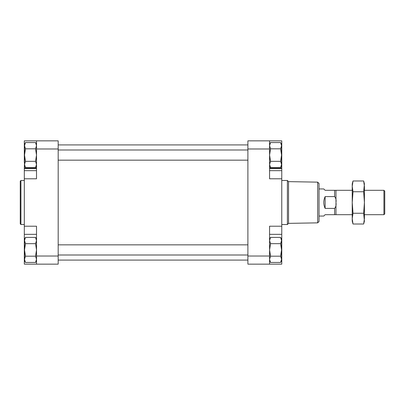 <?xml version="1.0" encoding="UTF-8"?>
<svg xmlns="http://www.w3.org/2000/svg" width="405" height="405" viewBox="0 0 405 405"><rect width="100%" height="100%" fill="white"/><g stroke="black" fill="none" stroke-linecap="round" stroke-linejoin="round"><path stroke-width="0.61" d="M281.769 167.903L281.769 264.151L247.895 264.151L247.895 140.849L281.769 140.849L281.769 167.903L269.573 167.903M269.573 168.627L281.769 168.627M269.573 165.913L270.54 167.589L269.573 164.46L270.54 161.332L269.573 155.075L270.54 148.817L269.573 145.689L270.54 142.555L269.573 145.689M269.573 260.764L270.54 262.445L269.573 259.311L270.54 256.183L269.573 249.925L270.54 243.668L269.573 240.54L270.54 237.411L269.573 240.54M36.511 167.903L24.315 167.903L24.315 264.151L36.511 264.151L36.511 226.213L24.315 226.213M24.518 162.526L24.315 167.903M36.511 165.913L35.544 167.589L36.511 164.46L35.544 161.332L36.511 155.075L35.544 148.817L36.511 145.689L35.544 142.555L36.511 145.689M36.511 260.764L35.544 262.445L36.511 259.311L35.544 256.183L36.511 249.925L35.544 243.668L36.511 240.54L35.544 237.411L36.511 240.54M36.511 264.151L58.188 264.151L58.188 148.979L36.511 148.979L36.511 178.787L24.315 178.787M58.188 148.979L58.188 140.849L24.315 140.849L24.315 162.526M36.511 148.979L36.511 140.849M269.573 140.849L269.573 178.787L281.769 178.787M281.769 226.213L269.573 226.213L269.573 256.021L247.895 256.021M269.573 264.151L269.573 256.021M36.511 170.657L24.315 170.657M36.511 168.627L24.315 168.627M36.511 234.343L24.315 234.343M269.573 170.657L281.769 170.657M269.573 234.343L281.769 234.343M35.544 243.668L25.485 243.668L24.518 249.925L25.485 256.183L24.518 259.311L25.485 262.445L24.518 259.311L24.518 260.764L25.485 262.445L35.544 262.445M35.544 256.183L25.485 256.183M36.511 239.087L35.544 237.411L25.485 237.411L24.518 240.54L25.485 243.668M25.485 237.411L24.518 239.087L24.518 259.311M36.511 144.236L35.544 142.555L25.485 142.555L24.518 145.689L25.485 148.817L24.518 155.075L25.485 161.332L24.518 164.46L25.485 167.589L24.518 164.46L24.518 165.913L25.485 167.589L35.544 167.589M35.544 148.817L25.485 148.817M35.544 161.332L25.485 161.332M25.485 142.555L24.518 144.236L24.518 164.46M270.54 256.183L280.599 256.183L281.566 259.311L280.599 262.445L281.566 259.311L281.566 260.764L280.599 262.445L270.54 262.445M270.54 243.668L280.599 243.668L281.566 249.925L280.599 256.183M269.573 239.087L270.54 237.411L280.599 237.411L281.566 240.54L280.599 243.668M280.599 237.411L281.566 239.087L281.566 259.311M270.54 148.817L280.599 148.817L281.566 155.075L280.599 161.332L281.566 164.46L280.599 167.589L281.566 164.46L281.566 165.913L280.599 167.589L270.54 167.589M269.573 144.236L270.54 142.555L280.599 142.555L281.566 145.689L280.599 148.817M270.54 161.332L280.599 161.332M280.599 142.555L281.566 144.236L281.566 164.46M20.928 224.517L20.928 180.483L20.25 181.156L20.25 223.844L20.928 224.517L24.315 224.517M281.769 180.483L287.393 180.483L287.393 224.517L281.769 224.517M317.677 182.144L317.677 222.856L319.034 221.479L319.034 183.521L317.677 182.144L288.542 181.632L288.542 223.368L287.393 224.517M319.034 188.948L323.772 188.948L325.129 190.304L335.968 190.304L335.968 201.761M352.228 190.304L334.616 190.304L334.616 196.592L325.129 196.592C323.337 200.531 323.337 204.469 325.129 208.408L334.616 208.408L334.616 214.696L325.129 214.696L323.772 216.052L319.034 216.052M334.616 214.696L352.228 214.696M335.968 203.275L335.968 214.696M334.616 196.592C335.927 198.177 336.383 200.146 335.968 202.5C336.378 204.859 335.927 206.828 334.616 208.408M364.424 190.304L383.92 190.304L383.92 214.696L364.424 214.696M383.92 190.304L384.75 191.135L384.75 213.865L383.92 214.696M325.129 196.592L325.129 208.408M352.228 218.634L353.003 213.258L352.228 202.5L352.228 221.13L353.003 224.016L352.228 218.634M353.003 180.984L352.228 183.87L352.228 202.5L353.003 191.742L352.228 186.366L353.003 180.984L363.655 180.984L364.424 186.366L364.424 218.634L363.655 224.016L353.003 224.016M364.095 182.923L363.655 180.984L364.424 183.87L363.655 191.742L364.424 202.5L363.655 213.258L364.424 221.13L363.655 224.016M363.655 213.258L353.003 213.258M363.655 191.742L353.003 191.742M58.188 256.021L36.511 256.021M269.573 148.979L247.895 148.979M58.188 260.086L247.895 260.086M58.188 144.914L247.895 144.914M58.188 255.008L247.895 255.008M58.188 244.843L247.895 244.843M58.188 160.157L247.895 160.157M58.188 149.992L247.895 149.992M20.928 180.483L24.315 180.483M288.542 181.632L287.393 180.483M317.677 222.856L288.542 223.368"/></g></svg>
